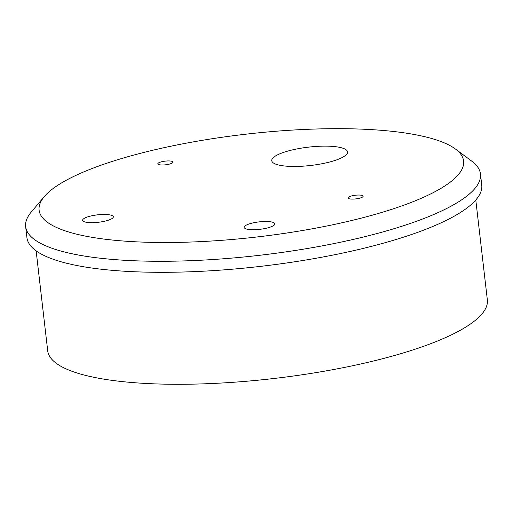 <?xml version="1.0" encoding="UTF-8"?>
<svg xmlns="http://www.w3.org/2000/svg" width="513" height="513" viewBox="0 0 513 513"><rect width="100%" height="100%" fill="white"/><g stroke="black" fill="none" stroke-linecap="round" stroke-linejoin="round"><path stroke-width="0.77" d="M106.088 214.485A15.454 3.738 -6.6 0 0 90.333 216.127A15.454 3.738 -6.6 0 0 82.625 220.334A15.454 3.738 -6.6 0 0 89.865 222.636A15.454 3.738 -6.6 0 0 105.62 220.988A15.454 3.738 -6.6 0 0 113.328 216.781A15.454 3.738 -6.6 0 0 106.088 214.485M96.271 222.482A15.454 3.738 173.4 0 1 100.535 221.988M139.164 241.963A213.664 51.691 -6.6 0 0 379.351 213.158A213.664 51.691 -6.6 0 0 455.416 149.007A213.664 51.691 -6.6 0 0 363.544 129.218A213.664 51.691 -6.6 0 0 44.33 196.569A213.664 51.691 -6.6 0 0 139.164 241.963M455.416 149.007L471.697 161.101A228.926 55.385 173.4 0 1 480.463 173.99A228.926 55.385 173.4 0 1 366.301 236.307A228.926 55.385 173.4 0 1 132.848 260.7A228.926 55.385 173.4 0 1 25.65 226.611A228.926 55.385 173.4 0 1 31.242 212.061L44.33 196.569M25.65 226.611L26.926 237.647A228.926 55.385 -6.6 0 0 134.124 271.73A228.926 55.385 -6.6 0 0 367.577 247.343A228.926 55.385 -6.6 0 0 481.739 185.02L480.463 173.99M267.594 221.526A15.454 3.738 -6.6 0 0 251.838 223.174A15.454 3.738 -6.6 0 0 244.13 227.381A15.454 3.738 -6.6 0 0 251.37 229.683A15.454 3.738 -6.6 0 0 267.126 228.035A15.454 3.738 -6.6 0 0 274.833 223.828A15.454 3.738 -6.6 0 0 267.594 221.526M262.04 229.035A15.454 3.738 -6.6 0 0 257.776 229.529M359.562 195.055A7.631 1.847 -6.6 0 0 351.783 195.863A7.631 1.847 -6.6 0 0 347.974 197.941A7.631 1.847 -6.6 0 0 351.546 199.082A7.631 1.847 -6.6 0 0 359.331 198.268A7.631 1.847 -6.6 0 0 363.133 196.19A7.631 1.847 -6.6 0 0 359.562 195.055M36.134 250.851L47.696 350.77A221.295 53.538 -6.6 0 0 151.322 383.724A221.295 53.538 -6.6 0 0 376.991 360.145A221.295 53.538 -6.6 0 0 487.35 299.9L475.788 199.987M329.686 146.231A38.154 9.228 -6.6 0 0 290.781 150.296A38.154 9.228 -6.6 0 0 271.755 160.684A38.154 9.228 -6.6 0 0 289.621 166.366A38.154 9.228 -6.6 0 0 328.525 162.3A38.154 9.228 -6.6 0 0 347.558 151.912A38.154 9.228 -6.6 0 0 329.686 146.231M169.418 160.954A7.631 1.847 -6.6 0 0 161.64 161.762A7.631 1.847 -6.6 0 0 157.831 163.839A7.631 1.847 -6.6 0 0 161.403 164.981A7.631 1.847 -6.6 0 0 169.187 164.166A7.631 1.847 -6.6 0 0 172.99 162.089A7.631 1.847 -6.6 0 0 169.418 160.954"/></g></svg>
